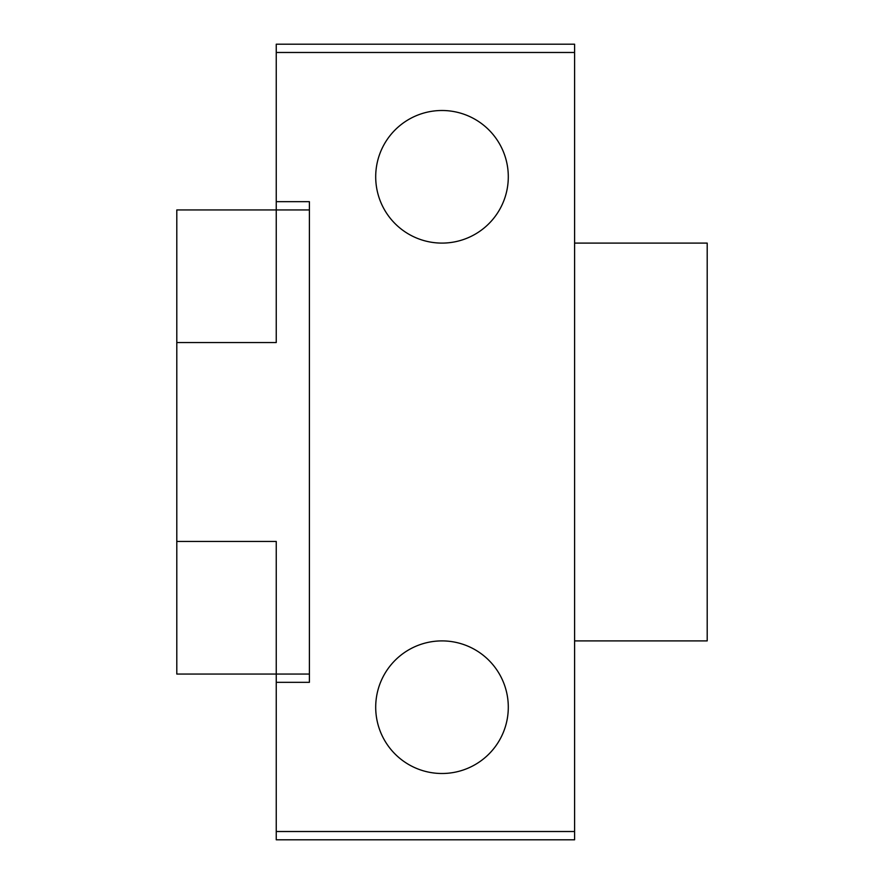 <?xml version="1.0" encoding="UTF-8"?>
<svg xmlns="http://www.w3.org/2000/svg" width="884" height="884" viewBox="0 0 884 884"><rect width="100%" height="100%" fill="white"/><g stroke="black" fill="none" stroke-linecap="round" stroke-linejoin="round"><path stroke-width="1.33" d="M176.8 209.95L276.25 209.95L276.25 342.55L176.8 342.55L176.8 209.95M276.25 44.2L574.6 44.2L574.6 52.487L276.25 52.487L276.25 44.2M309.4 209.95L309.4 243.1L309.4 209.95L276.25 209.95L276.25 52.487M574.6 831.512L574.6 839.8L276.25 839.8L276.25 831.512L574.6 831.512L574.6 52.487M276.25 201.662L309.4 201.662L309.4 682.337L276.25 682.337L276.25 831.512M276.25 682.337L276.25 674.05L309.4 674.05L309.4 640.9L309.4 674.05M309.4 640.9L309.4 524.875M309.4 359.125L309.4 243.1M176.8 541.45L276.25 541.45L276.25 674.05L176.8 674.05L176.8 342.55M574.6 640.9L707.2 640.9L707.2 243.1L574.6 243.1M442 640.9A66.3 66.3 0 0 1 499.416 740.35A66.3 66.3 0 0 1 384.584 740.35A66.3 66.3 0 0 1 442 640.9M442 110.5A66.3 66.3 0 0 1 499.416 209.95A66.3 66.3 0 0 1 384.584 209.95A66.3 66.3 0 0 1 442 110.5"/></g></svg>
